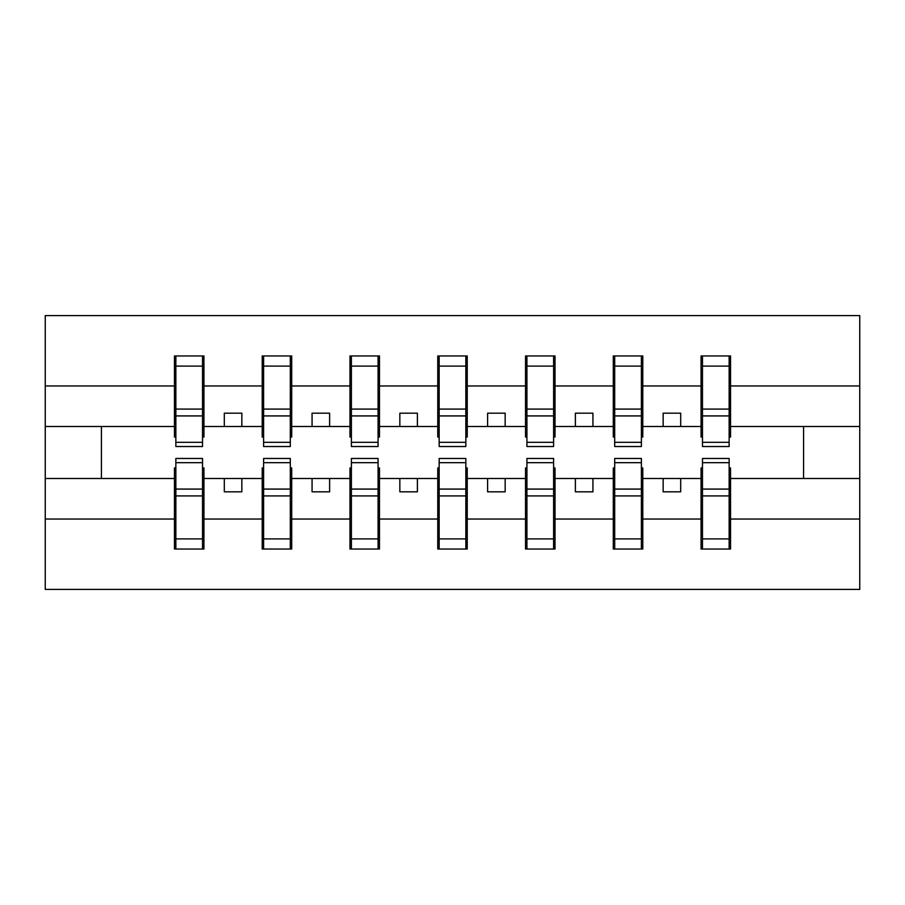<?xml version="1.0" encoding="UTF-8"?>
<svg xmlns="http://www.w3.org/2000/svg" width="905" height="905" viewBox="0 0 905 905"><rect width="100%" height="100%" fill="white"/><g stroke="black" fill="none" stroke-linecap="round" stroke-linejoin="round"><path stroke-width="1.36" d="M175.853 467.953L174.45 467.953L174.45 519.029L45.25 519.029L45.25 589.415L859.75 589.415L859.75 519.029L730.55 519.029L730.55 549.041L701.058 549.041L702.472 549.041L702.472 458.473L729.147 458.473L729.147 489.073L702.472 489.073M702.472 467.953L701.058 467.953L701.058 478.485L663.15 478.485L663.15 491.822L680.696 491.822L680.696 478.485M701.058 549.041L701.058 478.485M729.147 467.953L730.55 467.953L730.55 519.029M614.699 467.953L613.296 467.953L613.296 478.485L575.376 478.485L575.376 491.822L592.933 491.822L592.933 478.485M701.058 519.029L642.788 519.029L642.788 549.041L613.296 549.041L613.296 478.485M641.385 467.953L642.788 467.953L642.788 519.029M526.925 467.953L525.522 467.953L525.522 478.485L487.603 478.485L487.603 491.822L505.16 491.822L505.16 478.485M613.296 519.029L555.014 519.029L555.014 549.041L525.522 549.041L525.522 478.485M553.611 467.953L555.014 467.953L555.014 519.029M439.163 467.953L437.76 467.953L437.76 478.485L399.84 478.485L399.84 491.822L417.397 491.822L417.397 478.485M525.522 519.029L467.24 519.029L467.24 549.041L437.76 549.041L437.76 478.485M465.837 467.953L467.24 467.953L467.24 519.029M351.389 467.953L349.986 467.953L349.986 478.485L312.067 478.485L312.067 491.822L329.624 491.822L329.624 478.485M437.76 519.029L379.478 519.029L379.478 549.041L349.986 549.041L349.986 478.485M378.075 467.953L379.478 467.953L379.478 519.029M263.615 467.953L262.212 467.953L262.212 478.485L224.304 478.485L224.304 491.822L241.85 491.822L241.85 478.485M349.986 519.029L291.704 519.029L291.704 549.041L262.212 549.041L262.212 478.485M290.301 467.953L291.704 467.953L291.704 519.029M702.472 442.307L729.147 442.307L729.147 446.527L702.472 446.527L702.472 355.959L701.058 355.959L701.058 385.971L642.788 385.971L642.788 437.047L641.385 437.047M702.472 437.047L701.058 437.047L701.058 385.971M614.699 442.307L641.385 442.307L641.385 446.527L614.699 446.527L614.699 355.959L613.296 355.959L613.296 385.971L555.014 385.971L555.014 437.047L553.611 437.047M614.699 437.047L613.296 437.047L613.296 385.971M526.925 442.307L553.611 442.307L553.611 446.527L526.925 446.527L526.925 355.959L525.522 355.959L525.522 385.971L467.24 385.971L467.24 437.047L465.837 437.047M526.925 437.047L525.522 437.047L525.522 385.971M439.163 442.307L465.837 442.307L465.837 446.527L439.163 446.527L439.163 355.959L437.76 355.959L437.76 385.971L379.478 385.971L379.478 437.047L378.075 437.047M439.163 437.047L437.76 437.047L437.76 385.971M351.389 442.307L378.075 442.307L378.075 446.527L351.389 446.527L351.389 355.959L349.986 355.959L349.986 385.971L291.704 385.971L291.704 437.047L290.301 437.047M351.389 437.047L349.986 437.047L349.986 385.971M263.615 442.307L290.301 442.307L290.301 446.527L263.615 446.527L263.615 355.959L262.212 355.959L262.212 385.971L203.942 385.971L203.942 355.959L202.528 355.959L202.528 446.527L175.853 446.527L175.853 415.927L202.528 415.927M263.615 437.047L262.212 437.047L262.212 385.971M174.45 519.029L174.45 549.041L203.942 549.041L203.942 467.953L202.528 467.953M175.853 415.927L175.853 355.959L174.45 355.959L174.45 385.971L45.25 385.971L45.25 315.585L859.75 315.585L859.75 385.971L730.55 385.971L730.55 437.047L729.147 437.047M175.853 437.047L174.45 437.047L174.45 385.971M701.058 355.959L730.55 355.959L730.55 385.971M613.296 355.959L642.788 355.959L642.788 385.971M525.522 355.959L555.014 355.959L555.014 385.971M437.76 355.959L467.24 355.959L467.24 385.971M349.986 355.959L379.478 355.959L379.478 385.971M262.212 355.959L291.704 355.959L291.704 385.971M262.212 519.029L203.942 519.029M174.45 355.959L203.942 355.959M663.15 478.485L642.788 478.485M701.058 426.515L680.696 426.515L680.696 413.178L663.15 413.178L663.15 426.515L642.788 426.515M663.15 426.515L680.696 426.515M575.376 478.485L555.014 478.485M613.296 426.515L592.933 426.515L592.933 413.178L575.376 413.178L575.376 426.515L555.014 426.515M575.376 426.515L592.933 426.515M487.603 478.485L467.24 478.485M525.522 426.515L505.16 426.515L505.16 413.178L487.603 413.178L487.603 426.515L467.24 426.515M487.603 426.515L505.16 426.515M399.84 478.485L379.478 478.485M437.76 426.515L417.397 426.515L417.397 413.178L399.84 413.178L399.84 426.515L379.478 426.515M399.84 426.515L417.397 426.515M312.067 478.485L291.704 478.485M349.986 426.515L329.624 426.515L329.624 413.178L312.067 413.178L312.067 426.515L291.704 426.515M312.067 426.515L329.624 426.515M224.304 478.485L203.942 478.485M262.212 426.515L241.85 426.515L241.85 413.178L224.304 413.178L224.304 426.515L203.942 426.515L203.942 385.971M224.304 426.515L241.85 426.515M203.942 426.515L203.942 437.047L202.528 437.047M174.45 478.485L45.25 478.485L45.25 385.971M45.25 519.029L45.25 478.485M174.45 426.515L45.25 426.515M859.75 519.029L859.75 385.971M101.428 478.485L101.428 426.515M859.75 426.515L803.572 426.515L803.572 478.485L730.55 478.485M859.75 478.485L803.572 478.485M803.572 426.515L730.55 426.515M202.528 373.505L203.942 373.505M174.45 373.505L175.853 373.505M175.853 409.083L202.528 409.083M174.45 549.041L175.853 549.041L175.853 458.473L202.528 458.473L202.528 489.073L175.853 489.073M175.853 531.495L174.45 531.495M203.942 531.495L202.528 531.495M202.528 489.073L202.528 549.041L203.942 549.041M202.528 495.917L175.853 495.917M291.704 355.959L290.301 355.959L290.301 442.307M290.301 373.505L291.704 373.505M262.212 373.505L263.615 373.505M263.615 415.927L290.301 415.927M263.615 409.083L290.301 409.083M379.478 355.959L378.075 355.959L378.075 442.307M378.075 373.505L379.478 373.505M349.986 373.505L351.389 373.505M351.389 415.927L378.075 415.927M351.389 409.083L378.075 409.083M467.24 355.959L465.837 355.959L465.837 442.307M465.837 373.505L467.24 373.505M437.76 373.505L439.163 373.505M439.163 415.927L465.837 415.927M439.163 409.083L465.837 409.083M555.014 355.959L553.611 355.959L553.611 442.307M553.611 373.505L555.014 373.505M525.522 373.505L526.925 373.505M526.925 415.927L553.611 415.927M526.925 409.083L553.611 409.083M262.212 549.041L263.615 549.041L263.615 458.473L290.301 458.473L290.301 489.073L263.615 489.073M263.615 531.495L262.212 531.495M291.704 531.495L290.301 531.495M290.301 489.073L290.301 549.041L291.704 549.041M290.301 495.917L263.615 495.917M349.986 549.041L351.389 549.041L351.389 458.473L378.075 458.473L378.075 489.073L351.389 489.073M351.389 531.495L349.986 531.495M379.478 531.495L378.075 531.495M378.075 489.073L378.075 549.041L379.478 549.041M378.075 495.917L351.389 495.917M437.76 549.041L439.163 549.041L439.163 458.473L465.837 458.473L465.837 489.073L439.163 489.073M439.163 531.495L437.76 531.495M467.24 531.495L465.837 531.495M465.837 489.073L465.837 549.041L467.24 549.041M465.837 495.917L439.163 495.917M525.522 549.041L526.925 549.041L526.925 458.473L553.611 458.473L553.611 489.073L526.925 489.073M526.925 531.495L525.522 531.495M555.014 531.495L553.611 531.495M553.611 489.073L553.611 549.041L555.014 549.041M553.611 495.917L526.925 495.917M642.788 355.959L641.385 355.959L641.385 442.307M641.385 373.505L642.788 373.505M613.296 373.505L614.699 373.505M614.699 415.927L641.385 415.927M614.699 409.083L641.385 409.083M613.296 549.041L614.699 549.041L614.699 458.473L641.385 458.473L641.385 489.073L614.699 489.073M614.699 531.495L613.296 531.495M642.788 531.495L641.385 531.495M641.385 489.073L641.385 549.041L642.788 549.041M641.385 495.917L614.699 495.917M730.55 355.959L729.147 355.959L729.147 442.307M729.147 373.505L730.55 373.505M701.058 373.505L702.472 373.505M702.472 415.927L729.147 415.927M702.472 409.083L729.147 409.083M702.472 531.495L701.058 531.495M730.55 531.495L729.147 531.495M729.147 489.073L729.147 549.041L730.55 549.041M729.147 495.917L702.472 495.917M175.853 442.307L202.528 442.307M175.853 366.106L202.528 366.106M202.528 462.693L175.853 462.693M202.528 538.894L175.853 538.894M263.615 366.106L290.301 366.106M351.389 366.106L378.075 366.106M439.163 366.106L465.837 366.106M526.925 366.106L553.611 366.106M290.301 462.693L263.615 462.693M290.301 538.894L263.615 538.894M378.075 462.693L351.389 462.693M378.075 538.894L351.389 538.894M465.837 462.693L439.163 462.693M465.837 538.894L439.163 538.894M553.611 462.693L526.925 462.693M553.611 538.894L526.925 538.894M614.699 366.106L641.385 366.106M641.385 462.693L614.699 462.693M641.385 538.894L614.699 538.894M702.472 366.106L729.147 366.106M729.147 462.693L702.472 462.693M729.147 538.894L702.472 538.894"/></g></svg>
